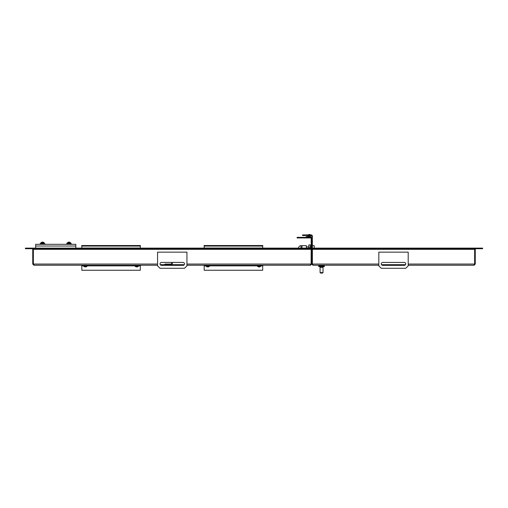 <?xml version="1.0" encoding="UTF-8"?>
<svg xmlns="http://www.w3.org/2000/svg" width="508" height="508" viewBox="0 0 508 508"><rect width="100%" height="100%" fill="white"/><g stroke="black" fill="none" stroke-linecap="round" stroke-linejoin="round"><path stroke-width="0.76" d="M299.523 237.947L297.078 237.947L297.078 237.357L299.523 237.357L299.523 237.947L310.559 237.947A0.61 0.61 0 0 1 311.175 238.557L311.175 264.058L311.76 264.058L310.559 265.259L186.938 265.259M161.481 265.354A1.467 1.467 0 0 1 160.953 265.259L183.547 265.259A1.467 1.467 0 0 1 183.02 265.354A1.467 1.467 0 0 0 184.493 263.887A1.467 1.467 0 0 0 183.02 262.42L161.481 262.42A1.467 1.467 0 0 0 160.014 263.887A1.467 1.467 0 0 0 161.481 265.354L183.02 265.354M157.569 265.259L33.941 265.259L32.741 264.058L32.741 249.326A0.61 0.61 0 0 0 32.131 248.71M161.481 262.42A1.467 1.467 0 0 0 160.242 264.674L184.264 264.674A1.467 1.467 0 0 0 183.02 262.42M310.559 265.259L311.137 264.058L311.137 248.71L308.693 248.71L308.693 248.126L311.137 248.126L311.137 248.71M378.822 265.259L312.96 265.259L311.76 264.058L311.76 238.557A1.2 1.2 0 0 0 310.559 237.357L306.159 237.357L306.159 236.62L307.613 236.62L308.21 235.179A1.226 1.226 0 0 1 310.559 235.642L310.559 237.357L299.523 237.357M311.175 264.058L310.559 264.674M157.569 264.058L33.363 264.058L33.363 249.326L311.137 249.326M33.363 264.058L33.941 265.259M33.941 264.674L32.741 264.058M33.331 264.058L33.331 249.326A1.2 1.2 0 0 0 33.16 248.71M33.363 248.71L33.363 249.326M308.693 248.71L35.782 248.71L35.782 248.126L30.607 248.126L30.607 248.71L25.4 248.71L25.4 248.126L30.575 248.126L30.575 248.71M35.782 248.126L308.693 248.126M35.782 248.71L30.607 248.71M171.05 264.674A1.2 1.2 0 0 0 172.25 263.474L172.25 262.42M164.91 264.674L164.91 264.084L171.05 264.084A0.61 0.61 0 0 0 171.666 263.474L171.666 262.42M157.569 252.139L157.569 265.849L160.014 268.294L184.493 268.294L186.938 265.849L186.938 252.139L157.569 252.139M245.65 245.529L221.228 245.529M204.07 245.529L262.814 245.529L262.814 246.018L204.07 246.018L204.07 245.529M262.687 265.849L262.687 270.25L204.191 270.25L204.191 265.849M204.191 248.031L262.687 248.031L262.687 246.069L204.191 246.069L204.191 248.031M37.713 244.31L40.088 244.31L40.088 243.821L44.983 243.821L44.983 244.31L75.819 244.31L35.681 244.31L35.681 248.126M75.819 248.126L75.819 244.31M42.145 242.227A1.854 1.359 90 0 1 42.374 242.132L42.691 242.132A1.854 1.359 -90 0 1 42.977 242.259A1.334 0.857 63.9 0 1 43.097 242.246A1.334 0.857 63.9 0 1 43.224 242.259A1.854 1.359 90 0 0 42.939 242.132L42.939 242.132M41.281 243.23L44.367 243.23L41.281 243.23M40.697 243.821L40.697 242.888L44.367 242.888L44.367 243.821M68.218 242.259A1.854 1.556 -90 0 1 68.542 242.132L68.612 242.246M69.386 242.195L69.386 242.132A1.854 1.556 90 0 1 69.717 242.259A1.334 0.686 66.8 0 0 69.615 242.246A1.334 0.686 66.8 0 0 69.52 242.259A1.854 1.556 -90 0 0 69.19 242.132L68.745 242.221M67.97 243.23L70.802 243.23L67.97 243.23M67.132 243.821L67.132 242.888L70.802 242.888L70.802 243.821M68.91 242.132A1.854 1.01 90 0 0 68.694 242.259A1.334 1.054 -56.6 0 0 68.396 242.259A1.854 1.01 -90 0 1 68.605 242.132M123.273 245.529L98.85 245.529M81.693 245.529L140.437 245.529L140.437 246.018L81.693 246.018L81.693 245.529M140.31 265.849L140.31 270.25L81.813 270.25L81.813 265.849M81.813 248.031L140.31 248.031L140.31 246.069L81.813 246.069L81.813 248.031M204.07 265.849L204.121 265.259M81.693 265.849L81.744 265.259M259.518 266.948A1.854 1.848 -90 0 0 259.906 266.821L259.918 266.821A1.854 1.848 90 0 1 259.531 266.948L259.283 266.821A1.334 1.257 -172.9 0 1 258.921 266.821L258.743 266.948A1.854 1.848 90 0 1 258.375 266.821L258.356 266.821A1.854 1.848 -90 0 0 258.743 266.948M208.121 266.948A1.854 1.848 -90 0 0 208.509 266.821L208.521 266.821A1.854 1.848 90 0 1 208.134 266.948L207.886 266.821A1.334 1.257 172.9 0 1 207.74 266.827M208.515 266.827L208.515 266.827A1.861 1.861 0 0 0 209.277 266.186M85.744 266.948A1.854 1.848 -90 0 0 86.131 266.821L86.144 266.821A1.854 1.848 90 0 1 85.757 266.948L85.509 266.821A1.334 1.257 172.9 0 1 85.363 266.827M137.141 266.948A1.854 1.848 -90 0 0 137.528 266.821L137.541 266.821A1.854 1.848 90 0 1 137.154 266.948L136.906 266.821A1.334 1.257 172.9 0 1 136.76 266.827M301.974 248.126L301.974 245.681L300.99 245.681A2.445 2.445 0 0 0 298.545 248.126M306.375 246.901L308.826 246.901M310.293 246.901L311.175 246.901M314.211 248.126L314.211 245.681L312.35 245.681M310.293 248.126L310.293 244.919L308.826 244.919L308.826 247.745L310.293 247.745M308.826 248.126L308.826 247.745M306.375 248.126L306.375 245.681L301.974 245.681M71.412 244.31L71.412 243.821L66.516 243.821L66.516 244.31M308.883 235.458A0.489 0.489 0 0 1 309.829 235.642L309.829 236.62L308.407 236.62L308.883 235.458M209.575 265.849L209.575 266.186L205.905 266.186L205.905 265.849M207.347 266.941A1.854 1.848 90 0 1 206.978 266.821L206.959 266.821A1.854 1.848 -90 0 0 207.347 266.948L207.524 266.821A1.334 1.257 -172.9 0 0 207.886 266.821M260.972 265.849L260.972 266.186L257.302 266.186L257.302 265.849M259.906 266.827L259.912 266.827A1.861 1.861 0 0 0 260.674 266.186M87.198 265.849L87.198 266.186L83.528 266.186L83.528 265.849M84.969 266.941A1.854 1.848 90 0 1 84.601 266.821L84.582 266.821A1.854 1.848 -90 0 0 84.969 266.948L85.147 266.821A1.334 1.257 -172.9 0 0 85.509 266.821M138.601 265.849L138.601 266.186L134.925 266.186L134.925 265.849M136.373 266.941A1.854 1.848 90 0 1 135.998 266.821L135.979 266.821A1.854 1.848 -90 0 0 136.373 266.948L136.55 266.821A1.334 1.257 -172.9 0 0 136.906 266.821M86.131 266.827L86.138 266.827A1.861 1.861 0 0 0 86.9 266.186M137.528 266.827L137.535 266.827A1.861 1.861 0 0 0 138.297 266.186M262.858 265.259L262.858 265.849L204.121 265.849M206.572 265.259L206.572 265.849M260.413 265.849L260.413 265.259M140.487 265.259L140.487 265.849L81.744 265.849M84.195 265.259L84.195 265.849M138.036 265.849L138.036 265.259M378.822 264.058L312.382 264.058L312.96 265.259M474.059 264.674L474.669 264.058L475.259 264.058L474.059 265.259L408.197 265.259M474.059 265.259L474.637 264.058L474.637 248.71M404.279 265.354A1.467 1.467 0 0 0 404.806 265.259L382.213 265.259A1.467 1.467 0 0 0 382.74 265.354L404.279 265.354A1.467 1.467 0 0 0 405.746 263.887A1.467 1.467 0 0 0 404.279 262.42A1.467 1.467 0 0 1 405.524 264.674L381.495 264.674A1.467 1.467 0 0 1 382.74 262.42A1.467 1.467 0 0 0 381.273 263.887A1.467 1.467 0 0 0 382.74 265.354M312.382 264.058L312.382 249.326L474.637 249.326M312.96 264.674L311.76 264.058L311.76 236.106A0.61 0.61 0 0 0 311.15 235.496L302.558 235.496L302.558 234.912L305.01 234.912L305.01 235.496M312.35 264.058L312.35 236.106A1.2 1.2 0 0 0 311.15 234.912L305.01 234.912M312.382 248.71L312.382 248.126L314.833 248.126L314.833 248.71L312.382 248.71L312.382 249.326M314.833 248.71L472.218 248.71L472.218 248.126L314.833 248.126M472.218 248.126L477.393 248.126L477.393 248.71L472.218 248.71M408.197 264.058L474.637 264.058L474.504 264.478M475.259 264.058L475.259 249.326A0.61 0.61 0 0 1 475.869 248.71M474.669 264.058L474.669 249.326A1.2 1.2 0 0 1 474.84 248.71M477.393 248.126L477.393 248.71M477.425 248.126L482.6 248.126L482.6 248.71L477.425 248.71M322.917 266.63L324.364 266.63L324.364 265.944L318.738 265.944L318.738 266.63L322.917 266.63M322.262 272.599L323.018 272.599L323.018 267.36L320.084 267.36L320.084 272.599L322.262 272.599M320.084 272.599L320.573 273.088L322.529 273.088L323.018 272.599M378.822 252.139L378.822 265.849L381.273 268.294L405.746 268.294L408.197 265.849L408.197 252.139L378.822 252.139M404.279 262.42L382.74 262.42M311.137 264.058L186.938 264.058M35.681 246.018L75.819 246.018M300.99 245.681L300.99 248.126M44.069 242.888A1.861 1.861 0 0 0 42.958 242.132M42.107 242.132A1.861 1.861 0 0 0 41.002 242.888M70.498 242.888A1.861 1.861 0 0 0 69.393 242.132M68.542 242.132A1.861 1.861 0 0 0 67.431 242.888M206.21 266.186A1.861 1.861 0 0 0 206.972 266.827M257.607 266.186A1.861 1.861 0 0 0 258.369 266.827M83.833 266.186A1.861 1.861 0 0 0 84.595 266.827M135.23 266.186A1.861 1.861 0 0 0 135.992 266.827M323.386 265.944L323.386 265.259M322.777 267.36L322.777 266.63M320.326 267.36L320.326 266.63M319.716 265.944L319.716 265.259"/></g></svg>
